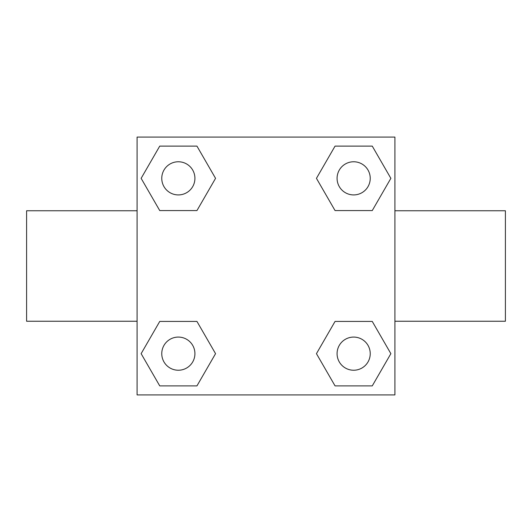 <?xml version="1.0" encoding="UTF-8"?>
<svg xmlns="http://www.w3.org/2000/svg" width="532" height="532" viewBox="0 0 532 532"><rect width="100%" height="100%" fill="white"/><g stroke="black" fill="none" stroke-linecap="round" stroke-linejoin="round"><path stroke-width="0.8" d="M196.946 210.572L159.74 210.572L141.133 178.34L159.74 146.114L196.946 146.114L215.553 178.34L196.946 210.572L159.74 210.572L181.232 210.572M181.232 321.428L196.946 321.428L215.553 353.66L196.946 385.886L159.74 385.886L141.133 353.66L159.74 321.428L196.946 321.428M350.768 210.572L335.054 210.572L316.447 178.34L335.054 146.114L372.26 146.114L390.867 178.34L372.26 210.572L335.054 210.572M335.054 321.428L372.26 321.428L390.867 353.66L372.26 385.886L335.054 385.886L316.447 353.66L335.054 321.428L372.26 321.428L350.768 321.428M394.91 321.248L505.4 321.248L505.4 210.752L394.91 210.752M137.09 210.752L26.6 210.752L26.6 321.248L137.09 321.248M137.09 137.09L394.91 137.09L394.91 394.91L137.09 394.91L137.09 137.09M372.26 385.886L335.054 385.886L372.26 385.886M370.232 353.66A16.572 16.572 0 0 0 345.368 339.303A16.572 16.572 0 0 0 345.368 368.011A16.572 16.572 0 0 0 370.232 353.66M196.946 385.886L159.74 385.886L196.946 385.886M194.918 353.66A16.572 16.572 0 0 0 170.054 339.303A16.572 16.572 0 0 0 170.054 368.011A16.572 16.572 0 0 0 194.918 353.66M335.054 146.114L372.26 146.114L335.054 146.114M370.232 178.34A16.572 16.572 0 0 0 345.368 163.989A16.572 16.572 0 0 0 345.368 192.697A16.572 16.572 0 0 0 370.232 178.34M159.74 146.114L196.946 146.114L159.74 146.114M194.918 178.34A16.572 16.572 0 0 0 170.054 163.989A16.572 16.572 0 0 0 170.054 192.697A16.572 16.572 0 0 0 194.918 178.34"/></g></svg>

